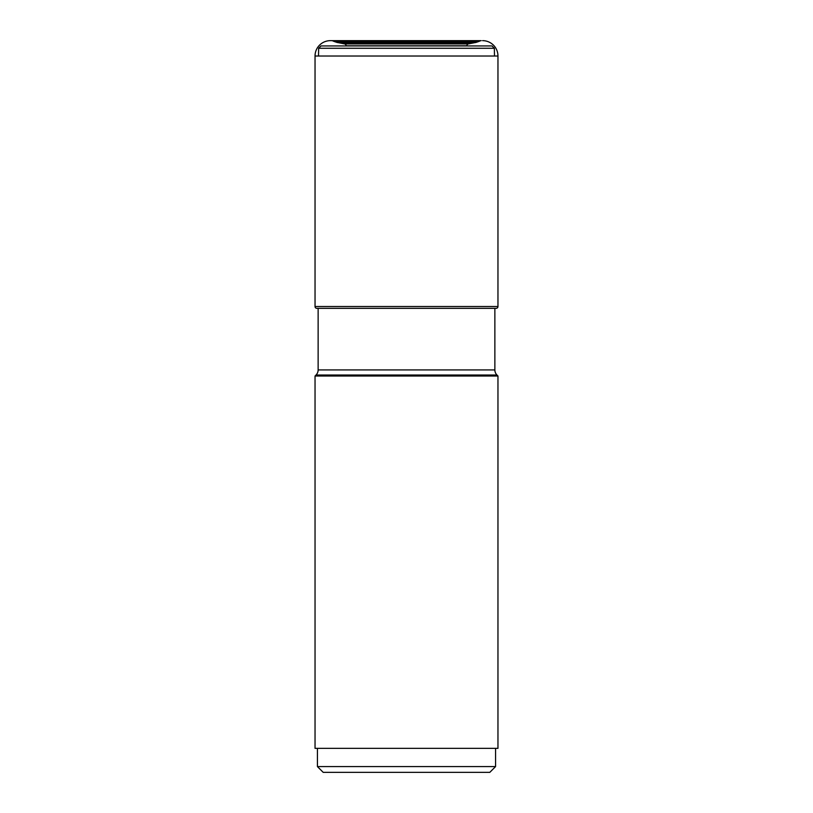 <?xml version="1.0" encoding="UTF-8"?>
<svg xmlns="http://www.w3.org/2000/svg" width="813" height="813" viewBox="0 0 813 813"><rect width="100%" height="100%" fill="white"/><g stroke="black" fill="none" stroke-linecap="round" stroke-linejoin="round"><path stroke-width="1.22" d="M466.875 45.935L346.125 45.792A1.921 1.921 0 0 0 344.6 43.912L338.604 42.723A28.221 28.221 0 0 1 337.11 42.469L333.93 41.392A24.837 24.837 0 0 1 333.208 41.036A7.581 7.581 0 0 1 333.137 41.006L332.039 40.66A2.378 2.378 0 0 0 331.775 40.65L330.403 40.65A15.366 15.366 0 0 0 315.038 56.016L315.038 306.521L315.038 56.016L497.963 56.016A15.366 15.366 0 0 0 482.597 40.65M331.775 40.65A2.378 2.378 0 0 1 332.039 40.66L480.961 40.66L333.137 41.006A7.581 7.581 0 0 0 333.208 41.036L479.792 41.036L333.208 41.036A24.837 24.837 0 0 0 333.93 41.392L479.07 41.392L333.93 41.392L337.11 42.469L475.89 42.469L337.11 42.469A28.221 28.221 0 0 0 338.604 42.723L474.396 42.723L338.604 42.723L342.192 43.404L470.808 43.404L342.192 43.404L468.4 43.912L344.6 43.912A1.921 1.921 0 0 1 346.125 45.792L466.875 45.792A1.921 1.921 0 0 1 468.4 43.912L474.396 42.723A28.221 28.221 0 0 0 475.89 42.469L479.07 41.392A24.837 24.837 0 0 0 479.792 41.036A7.581 7.581 0 0 0 479.863 41.006L480.961 40.66A2.378 2.378 0 0 1 481.225 40.65M497.963 306.521L315.038 306.521A1.829 1.829 0 0 0 316.867 308.351L496.133 308.351A1.829 1.829 0 0 0 497.963 306.521L497.963 56.016M316.023 375.027L315.038 376.013L497.963 376.013L496.977 375.027A7.205 7.205 0 0 1 494.863 369.925L318.137 369.925A7.205 7.205 0 0 1 316.023 375.027L496.977 375.027M315.038 376.013L315.038 748.346L497.963 748.346L497.963 376.013M317.436 766.588L323.198 772.35L489.802 772.35L495.564 766.588L317.436 766.588L317.436 748.346M315.038 306.521A1.829 1.829 0 0 0 316.867 308.351L318.137 308.351L318.137 369.925M494.863 308.351L494.863 369.925M494.497 56.016L494.355 48.272L492.007 45.935L320.993 45.935L318.645 48.272L318.503 56.016M494.355 48.272L318.645 48.272M330.403 40.65A15.366 15.366 0 0 0 315.038 56.016M495.564 766.588L495.564 748.346"/></g></svg>
